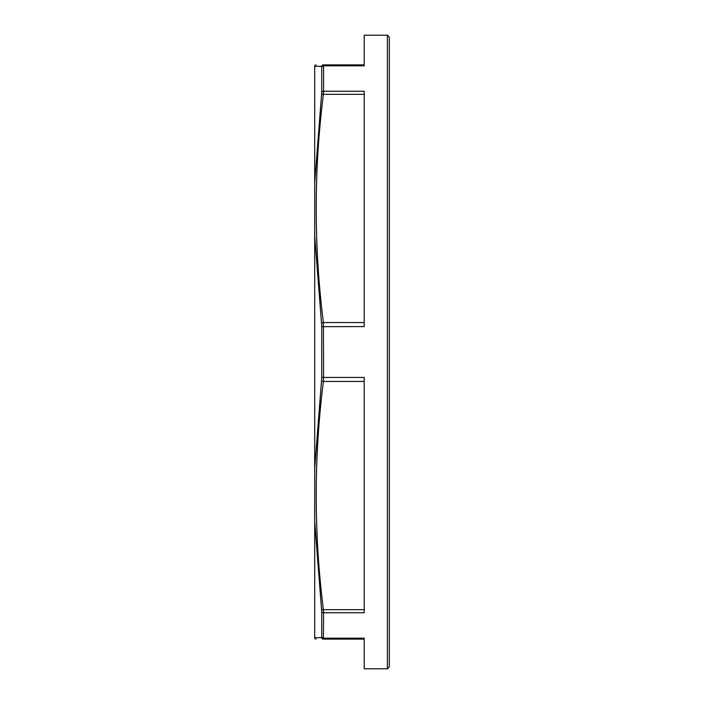 <?xml version="1.0" encoding="UTF-8"?>
<svg xmlns="http://www.w3.org/2000/svg" width="704" height="704" viewBox="0 0 704 704"><rect width="100%" height="100%" fill="white"/><g stroke="black" fill="none" stroke-linecap="round" stroke-linejoin="round"><path stroke-width="1.06" d="M323.391 64.891L364.214 64.891L323.391 64.891A1.918 1.901 90 0 0 321.534 66.378L321.719 67.126A1.918 1.734 0 0 1 323.576 65.815L323.391 64.891C313.826 64.891 313.826 64.891 323.391 64.891M387.394 668.8L364.214 668.8L364.214 638.185L323.576 638.185A1.918 1.734 180 0 1 321.719 636.874L321.534 637.622A1.918 1.901 90 0 0 323.391 639.109L323.576 612.753L364.214 612.753L364.214 377.432L323.576 377.432L323.391 322.546A1.918 0.95 173.1 0 0 321.534 323.462L321.719 326.682L364.214 326.568L364.214 91.247L323.576 91.247L323.576 65.815L364.214 65.815L364.214 35.2L387.394 35.2L387.394 668.8L389.312 666.882L389.312 37.118L387.394 35.2M314.732 66.343L321.534 66.378L314.697 66.343L314.706 182.582M321.719 92.435L321.534 94.917A1.918 0.95 6.9 0 1 323.391 94.336L323.576 91.247A1.918 1.575 180 0 0 321.719 92.435L321.719 67.126M321.534 94.917L314.732 182.582L314.688 235.752L321.534 323.462M321.719 377.318L321.534 380.538A1.918 0.95 6.9 0 0 323.391 381.454L323.576 377.432L321.719 377.318L321.719 326.682M323.576 612.753L323.391 609.664A1.918 0.95 173.1 0 1 321.534 609.083L321.719 611.565A1.918 1.575 -0 0 0 323.576 612.753M321.534 380.538L314.732 468.239L314.688 521.409L321.534 609.083M323.391 639.109C313.826 639.109 313.826 639.109 323.391 639.109L364.214 639.109M314.697 637.657L314.706 521.831M314.732 637.657L321.534 637.622M314.706 129.518L314.706 126.359M314.706 449.09L314.706 430.654M314.706 236.166L314.706 468.239M364.214 322.546L323.391 322.546C313.826 246.479 313.826 170.412 323.391 94.336L364.214 94.336M364.214 609.664L323.391 609.664C313.826 533.588 313.826 457.521 323.391 381.454L364.214 381.454M321.719 611.565L321.719 636.874M314.706 65.551L316.158 64.891M314.706 638.449L316.158 639.109"/></g></svg>

